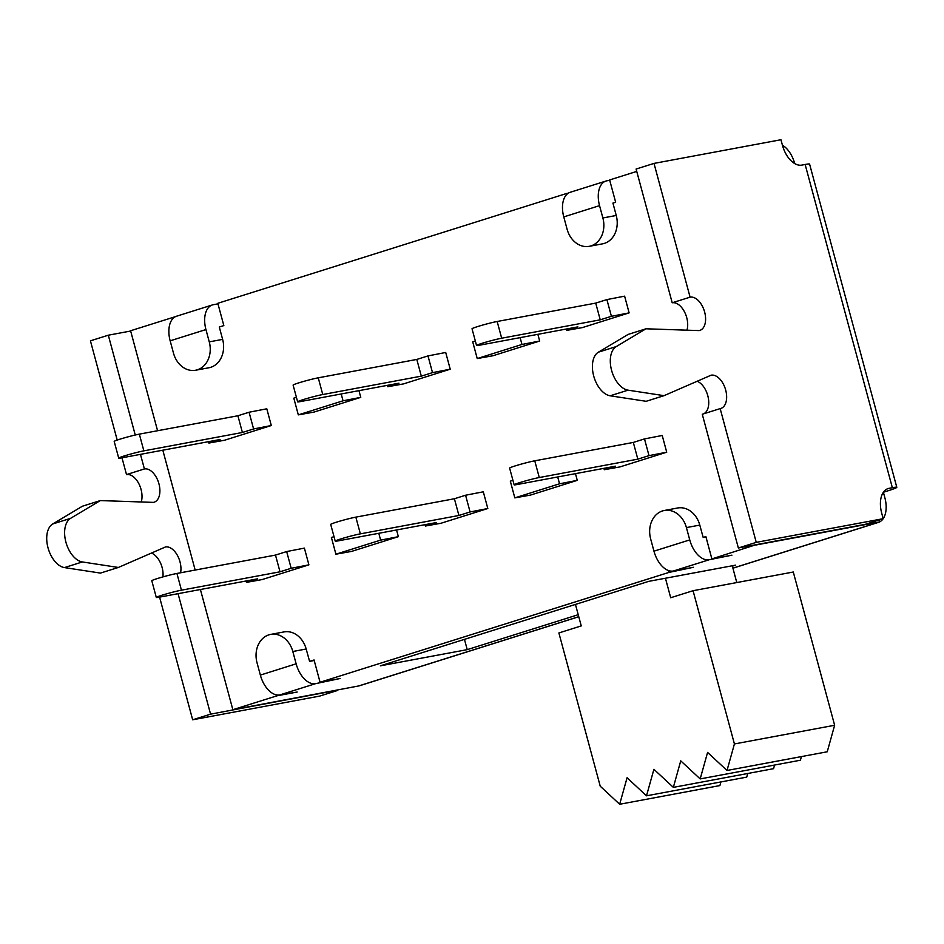 <?xml version="1.0" encoding="UTF-8"?>
<svg xmlns="http://www.w3.org/2000/svg" width="944" height="944" viewBox="0 0 944 944"><rect width="100%" height="100%" fill="white"/><g stroke="black" fill="none" stroke-linecap="round" stroke-linejoin="round"><path stroke-width="1.42" d="M578.224 614.697L467.233 649.637L380.361 665.839L648.74 581.351L665.437 578.235L670.7 597.741L693.061 590.708L793.29 572.017L834.638 725.263L734.42 743.955L727.01 770.469L707.587 752.403L700.177 778.918L680.742 760.852L673.343 787.367L653.909 769.301L646.498 795.816L627.076 777.75L619.665 804.264L600.231 786.199L558.883 632.952L581.244 625.907L575.451 604.431M720.909 781.939L719.894 785.573L619.665 804.264M747.742 773.49L746.728 777.124L646.498 795.816M774.576 765.041L773.561 768.676L673.343 787.367M801.421 756.592L800.406 760.227L700.177 778.918M834.638 725.263L827.239 751.778L727.01 770.469M693.061 590.708L734.42 743.955M314.199 660.505L309.585 661.366L314.057 659.962L320.063 682.252L340.111 678.512L315.556 683.668A23.187 13.558 -107.5 0 1 296.133 663.821L292.817 651.502A23.128 18.715 -100.6 0 0 270.68 634.403A23.128 18.715 -100.6 0 0 257.028 662.771L260.355 675.09A23.187 13.558 72.5 0 0 279.778 694.937L297.171 692.035L277.123 695.775L232.849 709.711L358.696 685.958A23.187 13.558 -107.5 0 1 358.661 685.958L578.755 616.668M879.301 522.056A23.187 13.558 -107.5 0 1 878.439 522.386A23.187 13.558 -107.5 0 1 877.542 522.61L879.773 521.914L879.242 519.932M224.542 440.246L271.306 425.52L253.594 428.954L242.407 432.482L143.854 450.854A14.455 0.826 164.9 0 0 128.172 454.772A14.455 0.826 164.9 0 0 118.72 458.147A14.455 0.826 164.9 0 0 121.493 457.899L220.046 439.515L208.86 443.043L224.542 440.246M492.921 355.758L539.673 341.032L521.961 344.466L477.227 358.555L492.921 355.758M313.998 412.08L360.761 397.353L343.05 400.799L298.316 414.876L313.998 412.08M403.466 383.913L450.217 369.198L432.505 372.632L421.319 376.149L322.765 394.533A14.455 0.826 -15.1 0 0 307.083 398.451A14.455 0.826 -15.1 0 0 297.631 401.814A14.455 0.826 -15.1 0 0 300.404 401.578L398.958 383.193L387.772 386.71L403.466 383.913M296.416 397.33L293.808 398.156L298.316 414.876M582.377 327.592L629.129 312.877L611.417 316.311L600.231 319.827L501.677 338.212A14.455 0.826 -15.1 0 0 485.995 342.129A14.455 0.826 -15.1 0 0 476.543 345.492A14.455 0.826 -15.1 0 0 479.316 345.244L577.87 326.872L566.683 330.388L582.377 327.592M176.929 573.456A14.455 0.826 164.9 0 0 161.247 577.374A14.455 0.826 164.9 0 0 151.795 580.749L156.303 597.469A14.455 0.826 164.9 0 0 159.076 597.222L257.629 578.837L246.455 582.365L262.137 579.569L308.9 564.842L304.393 548.122L286.669 551.556L275.483 555.084L176.929 573.456L181.449 590.177A14.455 0.826 164.9 0 0 165.755 594.095A14.455 0.826 164.9 0 0 156.303 597.469M512.922 480.331L510.315 481.157L514.822 497.877L530.504 495.081L577.268 480.354L575.462 473.652M514.822 497.877L559.544 483.788L577.268 480.354M335.226 541.136L330.707 524.427A14.455 0.826 -15.1 0 1 340.159 521.053A14.455 0.826 -15.1 0 1 355.841 517.135L454.394 498.751L465.581 495.234L483.304 491.8L487.812 508.521L441.049 523.236L425.366 526.032L436.553 522.516L337.999 540.9A14.455 0.826 -15.1 0 1 335.226 541.136A14.455 0.826 -15.1 0 1 344.678 537.773A14.455 0.826 -15.1 0 1 360.36 533.856L458.914 515.471L470.088 511.955L487.812 508.521M334.011 536.652L331.403 537.478L335.911 554.199L351.593 551.402L398.356 536.676L396.551 529.973M603.912 468.342L604.278 469.711L619.96 466.914L666.724 452.2L662.216 435.479L644.492 438.913L649.012 455.633L666.724 452.2M604.278 469.711L615.464 466.194L516.911 484.567A14.455 0.826 -15.1 0 1 514.138 484.815A14.455 0.826 -15.1 0 1 523.59 481.452A14.455 0.826 -15.1 0 1 539.272 477.534L637.825 459.15L649.012 455.633M665.437 578.235L732.261 565.775L736.78 582.554M219.362 327.002L223.834 325.586L217.816 303.295L566.695 193.461L566.919 194.263M157.577 430.735L130.591 330.754L174.876 316.818M232.849 709.711L200.411 589.516M195.16 570.058L162.816 450.194M277.123 695.775L276.911 694.973M705.959 536.935L703.186 537.455L705.876 536.605L711.882 558.907L731.93 555.166L709.168 559.757A23.187 13.558 -107.5 0 1 689.745 539.909L686.418 527.59A23.128 18.715 -100.6 0 0 664.293 510.492A23.128 18.715 -100.6 0 0 650.64 538.859L653.956 551.166A23.187 13.558 72.5 0 0 673.391 571.014L693.462 567.273L668.942 572.418L320.063 682.252M668.942 572.418L668.435 570.518M756.097 544.688L711.882 558.907M612.916 203.102L615.653 202.24L609.635 179.95L636.752 171.407M118.72 458.147L114.2 441.426A14.455 0.826 164.9 0 1 123.652 438.063A14.455 0.826 164.9 0 1 139.346 434.134L237.9 415.761L249.074 412.233L266.798 408.799L271.306 425.52M537.868 334.329L539.673 341.032M297.631 401.814L293.112 385.105A14.455 0.826 -15.1 0 1 302.576 381.73A14.455 0.826 -15.1 0 1 318.258 377.812L416.811 359.428L427.986 355.912L445.71 352.478L450.217 369.198M358.956 390.651L360.761 397.353M476.543 345.492L472.035 328.772A14.455 0.826 -15.1 0 1 481.487 325.409A14.455 0.826 -15.1 0 1 497.169 321.491L595.723 303.107L606.898 299.59L624.621 296.156L629.129 312.877M794.695 163.572L794.683 163.513A23.187 13.558 72.5 0 0 782.423 145.211M756.168 544.959L879.773 521.914M732.261 565.775L735.6 565.149L732.367 566.176M578.766 616.727L359.593 685.733A23.187 13.558 -107.5 0 1 358.696 685.958M896.8 487.316A23.187 1.333 164.9 0 0 892.351 487.718L805.138 164.48A23.187 1.333 164.9 0 1 809.586 164.091L896.8 487.316A23.187 1.333 164.9 0 1 887.808 490.856L883.383 492.261L884.87 497.771A23.187 13.558 -107.5 0 1 883.195 518.681A23.187 13.558 -107.5 0 1 879.761 521.831M208.494 441.674L208.86 443.043M249.074 412.233L253.594 428.954M237.9 415.761L242.407 432.482M477.227 358.555L472.72 341.834L475.328 341.008M520.12 337.633L521.961 344.466M387.406 385.353L387.772 386.71M341.197 393.967L343.05 400.799M416.811 359.428L421.319 376.149M427.986 355.912L432.505 372.632M606.898 299.59L611.417 316.311M595.723 303.107L600.231 319.827M566.317 329.019L566.683 330.388M566.695 193.461L568.335 193.154M308.9 564.842L291.177 568.276L280.002 571.804L181.449 590.177M286.669 551.556L291.177 568.276M275.483 555.084L280.002 571.804M246.089 580.997L246.455 582.365M557.703 476.956L559.544 483.788M425.001 524.663L425.366 526.032M465.581 495.234L470.088 511.955M398.356 536.676L380.633 540.121L335.911 554.199M378.792 533.289L380.633 540.121M454.394 498.751L458.914 515.471M514.138 484.815L509.618 468.094A14.455 0.826 -15.1 0 1 519.07 464.731A14.455 0.826 -15.1 0 1 534.764 460.814L633.318 442.429L644.492 438.913M633.318 442.429L637.825 459.15M612.927 203.09L616.243 215.468A23.128 18.715 79.4 0 1 602.591 243.835L589.221 246.325A23.128 18.715 79.4 0 1 567.096 229.227L563.769 216.908A23.187 13.558 72.5 0 1 570.2 192.293L605.989 181.036A23.187 13.558 -107.5 0 1 606.921 180.8L609.73 180.269M703.186 537.455L699.787 525.1A23.128 18.715 -100.6 0 0 677.65 507.99L664.293 510.492M309.585 661.366L306.175 649.012A23.128 18.715 -100.6 0 0 284.038 631.914L270.68 634.403M589.221 246.325A23.128 18.715 79.4 0 0 602.874 217.958L599.546 205.639A23.187 13.558 -107.5 0 1 605.989 181.036M217.97 303.838L213.309 304.711A23.187 13.558 -107.5 0 0 212.376 304.947A23.187 13.558 -107.5 0 0 205.945 329.562L209.261 341.87A23.128 18.715 79.4 0 1 195.62 370.237A23.128 18.715 79.4 0 1 173.484 353.139L170.156 340.819A23.187 13.558 72.5 0 1 176.599 316.205L212.376 304.947M118.354 567.462L100.453 573.091L64.475 567.592A23.128 13.535 72.5 0 1 48.002 547.756A23.128 13.535 72.5 0 1 52.711 523.979L82.411 506.22L100.312 500.58L70.599 518.339A23.128 13.535 72.5 0 0 65.903 542.127A23.128 13.535 72.5 0 0 82.364 561.951L118.354 567.462L165.46 546.965A17.346 10.148 -107.5 0 1 177.083 554.812A17.346 10.148 -107.5 0 1 180.587 572.784M141.246 501.972A17.346 10.148 72.5 0 0 138.615 483.269A17.346 10.148 72.5 0 0 126.508 474.584L144.408 468.944A17.346 10.148 -107.5 0 1 158.769 483.21A17.346 10.148 -107.5 0 1 154.12 502.208A17.346 10.148 -107.5 0 1 153.424 502.385L100.312 500.58M162.934 576.902A17.346 10.148 72.5 0 0 151.477 553.054M159.583 597.127L192.67 719.788L210.571 714.16L178.062 593.682M117.198 440.069L90.423 340.831L108.312 335.203L135.252 435.019M140.467 454.359L144.408 468.944M121.988 457.805L126.508 474.584M337.445 690.206L210.571 714.16M130.673 331.025L108.312 335.203M192.67 719.788L319.627 696.106L337.515 690.477M686.937 330.176A17.346 10.148 72.5 0 0 684.294 311.485A17.346 10.148 72.5 0 0 672.199 302.788L690.088 297.159A17.346 10.148 -107.5 0 1 704.46 311.414A17.346 10.148 -107.5 0 1 699.811 330.424A17.346 10.148 -107.5 0 1 699.115 330.589L645.991 328.795L628.102 334.424L598.39 352.183A23.128 13.535 72.5 0 0 593.693 375.96A23.128 13.535 72.5 0 0 610.166 395.796L646.144 401.306L664.033 395.666L711.139 375.181A17.346 10.148 -107.5 0 1 725.511 389.435A17.346 10.148 -107.5 0 1 720.862 408.445A17.346 10.148 -107.5 0 1 720.166 408.61L702.265 414.251L738.361 547.992L756.25 542.363L720.166 408.61M645.991 328.795L616.29 346.554A23.128 13.535 72.5 0 0 611.582 370.331A23.128 13.535 72.5 0 0 628.055 390.167L664.033 395.666M703.634 413.814A17.346 10.148 72.5 0 0 708.224 397.566A17.346 10.148 72.5 0 0 697.156 381.258M690.088 297.159L654.003 163.406L636.103 169.035L672.199 302.788M892.351 487.718L889.047 488.331A23.128 13.535 72.5 0 0 888.115 488.567A23.128 13.535 72.5 0 0 881.696 513.111L883.195 518.693L865.306 524.321L738.361 547.992M883.195 518.693L756.25 542.363M805.138 164.48L801.834 165.106A23.128 13.535 -107.5 0 1 782.458 145.305L780.948 139.736L654.003 163.406M467.233 649.637L464.46 639.371M219.303 327.061L222.631 339.38A23.128 18.715 79.4 0 1 208.978 367.747L195.62 370.237M732.898 568.146L877.507 522.622A23.187 13.558 -107.5 0 0 877.542 522.61M709.168 559.757L673.391 571.014M315.556 683.668L279.778 694.937M139.346 434.134L143.854 450.854M318.258 377.812L322.765 394.533M497.169 321.491L501.677 338.212M355.841 517.135L360.36 533.856M534.764 460.814L539.272 477.534M653.956 551.166L689.745 539.909M599.546 205.639L563.769 216.908M260.355 675.09L296.133 663.821M205.945 329.562L170.156 340.819M52.711 523.979L70.599 518.339M64.475 567.592L82.364 561.951M616.29 346.554L598.39 352.183M628.055 390.167L610.166 395.796M889.047 488.331L887.218 488.909M209.261 341.87L222.631 339.38M292.817 651.502L306.175 649.012M602.874 217.958L616.243 215.468M686.418 527.59L699.787 525.1M878.439 522.386L732.91 568.205"/></g></svg>
